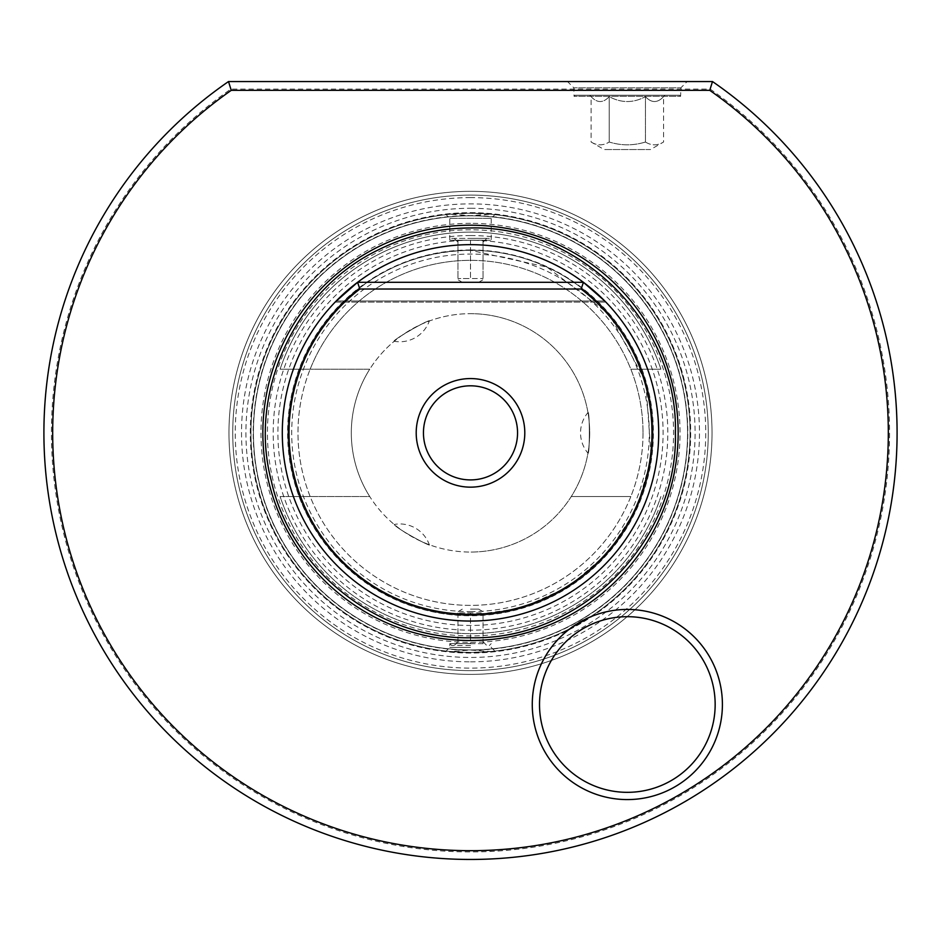 <?xml version="1.0" encoding="UTF-8"?>
<svg xmlns="http://www.w3.org/2000/svg" width="941" height="941" viewBox="0 0 941 941"><rect width="100%" height="100%" fill="white"/><g stroke="black" fill="none" stroke-linecap="round" stroke-linejoin="round"><path stroke-width="0.71" stroke-dasharray="4.71 3.53" d="M470.5 643.703L483.051 643.703L483.051 641.762L483.051 643.703L470.5 643.703L470.5 612.909L483.051 612.909L457.949 612.909L470.5 612.909L470.5 643.703L457.949 643.703L470.5 643.703M470.5 645.526L451.68 645.526L470.5 645.526M483.051 643.703L483.051 612.909L483.051 643.703M470.5 609.145L478.722 609.145L470.5 609.145M457.949 612.909L457.949 643.703L457.949 612.909M470.5 643.644L449.798 643.644L470.5 643.644M470.5 647.408L449.798 647.408L470.5 647.408M489.32 238.391L470.5 238.391L489.32 238.391L491.202 240.273L470.5 240.273L491.202 240.273L491.202 218.312L449.798 218.312L491.202 218.312L494.872 214.642L490.661 214.219L470.5 215.665L450.339 214.219L470.5 213.289A219.571 219.571 0 0 1 690.071 432.86A219.571 219.571 0 0 1 470.5 652.431A219.571 219.571 0 0 1 250.929 432.86A219.571 219.571 0 0 1 470.5 213.289A219.571 219.571 0 0 1 690.071 432.86A219.571 219.571 0 0 1 470.5 652.431A219.571 219.571 0 0 1 250.929 432.86A219.571 219.571 0 0 1 470.5 213.289L490.661 214.219A219.571 219.571 0 0 1 490.661 651.501L470.5 652.431L450.339 651.501L470.5 650.055L490.661 651.501L494.872 651.078L491.202 647.408L491.202 643.644L489.32 645.526M470.5 191.341A241.531 241.531 0 0 0 228.969 432.86A241.531 241.531 0 0 0 470.5 674.391A241.531 241.531 0 0 0 712.031 432.86A241.531 241.531 0 0 0 470.5 191.341A241.531 241.531 0 0 1 712.031 432.86A241.531 241.531 0 0 1 470.5 674.391A241.531 241.531 0 0 0 712.031 432.86A241.531 241.531 0 0 0 470.5 191.341A241.531 241.531 0 0 0 228.969 432.86A241.531 241.531 0 0 0 470.5 674.391A241.531 241.531 0 0 0 712.031 432.86A241.531 241.531 0 0 0 470.5 191.341A241.531 241.531 0 0 0 228.969 432.86A241.531 241.531 0 0 0 470.5 674.391A241.531 241.531 0 0 0 712.031 432.86A241.531 241.531 0 0 0 470.5 191.341A241.531 241.531 0 0 0 228.969 432.86A241.531 241.531 0 0 0 470.5 674.391A241.531 241.531 0 0 0 712.031 432.86A241.531 241.531 0 0 0 470.5 191.341A241.531 241.531 0 0 0 228.969 432.86A241.531 241.531 0 0 0 470.5 674.391A241.531 241.531 0 0 1 228.969 432.86A241.531 241.531 0 0 1 470.5 191.341M470.5 195.105A237.767 237.767 0 0 1 708.267 432.86A237.767 237.767 0 0 1 470.5 670.627A237.767 237.767 0 0 1 232.733 432.86A237.767 237.767 0 0 1 470.5 195.105A237.767 237.767 0 0 1 708.267 432.86A237.767 237.767 0 0 1 470.5 670.627A237.767 237.767 0 0 1 232.733 432.86A237.767 237.767 0 0 1 470.5 195.105A237.767 237.767 0 0 1 708.267 432.86A237.767 237.767 0 0 1 470.5 670.627A237.767 237.767 0 0 1 232.733 432.86A237.767 237.767 0 0 1 470.5 195.105A237.767 237.767 0 0 1 708.267 432.86A237.767 237.767 0 0 1 470.5 670.627A237.767 237.767 0 0 1 232.733 432.86A237.767 237.767 0 0 1 470.5 195.105M470.5 661.841A228.981 228.981 0 0 0 699.481 432.86A228.981 228.981 0 0 0 470.5 203.879A228.981 228.981 0 0 0 241.519 432.86A228.981 228.981 0 0 0 470.5 661.841M470.5 225.217A207.655 207.655 0 0 1 678.155 432.86A207.655 207.655 0 0 1 470.5 640.515A207.655 207.655 0 0 1 262.857 432.86A207.655 207.655 0 0 1 470.5 225.217A207.655 207.655 0 0 1 678.155 432.86A207.655 207.655 0 0 1 470.5 640.515A207.655 207.655 0 0 1 262.857 432.86A207.655 207.655 0 0 1 470.5 225.217M470.5 212.666A220.194 220.194 0 0 1 690.694 432.86A220.194 220.194 0 0 1 470.5 653.054A220.194 220.194 0 0 1 250.306 432.86A220.194 220.194 0 0 1 470.5 212.666A220.194 220.194 0 0 1 690.694 432.86A220.194 220.194 0 0 1 470.5 653.054A220.194 220.194 0 0 1 250.306 432.86A220.194 220.194 0 0 1 470.5 212.666M451.68 645.526L449.798 643.644L449.798 647.408L446.14 651.078L450.339 651.501A219.571 219.571 0 0 1 450.339 214.219L446.14 214.654L449.798 218.312L449.798 240.273L470.5 240.273L449.798 240.273L451.68 238.391L470.5 238.391L451.68 238.391M470.5 215.807A217.065 217.065 0 0 1 687.565 432.86A217.065 217.065 0 0 1 470.5 649.925A217.065 217.065 0 0 1 253.447 432.86A217.065 217.065 0 0 1 470.5 215.807A217.065 217.065 0 0 1 687.565 432.86A217.065 217.065 0 0 1 470.5 649.925A217.065 217.065 0 0 1 253.447 432.86A217.065 217.065 0 0 1 470.5 215.807A217.065 217.065 0 0 0 253.447 432.86A217.065 217.065 0 0 0 470.5 649.925A217.065 217.065 0 0 0 687.565 432.86A217.065 217.065 0 0 0 470.5 215.807M710.149 89.077A419.063 419.063 0 0 1 783.747 711.231A419.063 419.063 0 0 1 157.253 711.231A419.063 419.063 0 0 1 230.863 89.077L710.137 89.077L712.49 81.549A426.591 426.591 0 0 1 789.899 715.642A426.591 426.591 0 0 1 151.101 715.642A426.591 426.591 0 0 1 228.498 81.549L230.863 89.077M228.51 81.549L712.49 81.549M567.517 81.549L687.153 81.549L567.517 81.549L573.798 87.819L680.884 87.819L573.798 87.819L574.057 96.3L680.614 96.3L680.884 87.819L687.153 81.549M679.578 95.229L680.614 96.3L574.057 96.3L575.092 95.229L679.578 95.229L575.092 95.229M664.981 95.229L589.701 95.229L664.981 95.229L663.558 96.652C657.524 103.157 651.478 103.157 645.444 96.652C651.478 103.157 657.524 103.157 663.558 96.652L663.558 142.02L650.513 149.548L604.157 149.548L650.513 149.548M589.701 95.229L591.113 96.652C597.159 103.157 603.193 103.157 609.227 96.652C621.295 103.157 633.375 103.157 645.444 96.652C633.375 103.157 621.295 103.157 609.227 96.652C603.193 103.157 597.159 103.157 591.113 96.652L591.113 142.02L604.157 149.548M645.444 142.02C651.49 145.749 657.524 145.749 663.558 142.02C657.512 145.749 651.478 145.749 645.444 142.02C633.364 145.749 621.295 145.749 609.227 142.02C621.307 145.749 633.375 145.749 645.444 142.02L645.444 96.652L645.444 142.02M591.113 142.02C597.159 145.749 603.193 145.749 609.227 142.02C603.193 145.749 597.147 145.749 591.113 142.02M609.227 96.652L609.227 142.02L609.227 96.652M470.5 250.306A182.554 182.554 0 0 0 287.946 432.86A182.554 182.554 0 0 0 470.5 615.414C386.339 616.967 307.295 552.614 291.734 469.877C286.099 442.258 286.746 414.781 293.674 387.457C300.767 360.18 313.435 335.796 331.679 314.306C368.613 272.714 414.887 251.376 470.5 250.306A182.554 182.554 0 0 1 653.054 432.86A182.554 182.554 0 0 1 470.5 615.414L521.432 608.168L568.929 586.608L608.38 552.508L636.587 508.646L651.231 458.585L645.808 381.928L609.321 314.306L546.933 267.079L470.5 250.306A182.554 182.554 0 0 0 287.946 432.86A182.554 182.554 0 0 0 470.5 615.414A182.554 182.554 0 0 0 653.054 432.86A182.554 182.554 0 0 0 470.5 250.306A182.554 182.554 0 0 1 653.054 432.86A182.554 182.554 0 0 1 470.5 615.414A182.554 182.554 0 0 1 287.946 432.86A182.554 182.554 0 0 1 470.5 250.306M470.5 244.66A188.2 188.2 0 0 1 658.7 432.86A188.2 188.2 0 0 1 470.5 621.06A188.2 188.2 0 0 1 282.3 432.86A188.2 188.2 0 0 1 470.5 244.66M335.278 301.967L357.58 282.3L583.42 282.3L605.851 302.085L604.769 300.979L336.231 300.979L357.58 282.3L583.42 282.3L604.769 300.979L336.231 300.979L357.58 282.3L583.42 282.3L604.769 300.979L336.231 300.979L357.58 282.3L583.42 282.3L604.769 300.979L336.231 300.979L357.58 282.3L583.42 282.3L604.769 300.979L336.231 300.979L357.58 282.3L583.42 282.3L604.769 300.979L336.231 300.979L357.58 282.3L583.42 282.3L604.769 300.979L336.231 300.979L357.58 282.3L583.42 282.3L604.769 300.979L336.231 300.979L357.58 282.3L583.42 282.3L604.769 300.979L336.231 300.979L357.58 282.3L583.42 282.3L604.769 300.979L336.231 300.979L357.58 282.3L583.42 282.3L604.769 300.979L336.231 300.979L357.58 282.3L583.42 282.3L604.769 300.979L336.231 300.979L357.58 282.3L583.42 282.3L604.769 300.979L336.231 300.979L357.58 282.3L583.42 282.3L604.769 300.979L336.231 300.979L357.58 282.3L583.42 282.3L604.769 300.979L336.231 300.979L357.58 282.3L583.42 282.3L604.769 300.979L336.231 300.979L357.58 282.3L583.42 282.3L604.769 300.979L336.231 300.979L357.58 282.3L583.42 282.3L604.769 300.979L336.231 300.979L357.58 282.3L583.42 282.3L604.769 300.979L336.231 300.979L335.219 302.014M335.161 302.085L605.851 302.085L335.161 302.085M470.5 385.81A47.05 47.05 0 0 0 423.45 432.86A47.05 47.05 0 0 0 470.5 479.91A47.05 47.05 0 0 0 517.55 432.86A47.05 47.05 0 0 0 470.5 385.81M357.58 282.3L583.42 282.3L357.58 282.3M539.511 704.503A87.831 87.831 0 0 1 627.341 616.684A87.831 87.831 0 0 1 715.16 704.503A87.831 87.831 0 0 1 627.341 792.334A87.831 87.831 0 0 1 539.511 704.503M470.5 238.391L486.815 238.391L470.5 238.391M470.5 240.214L483.051 240.214L483.051 242.155L483.051 240.214L457.949 240.214L457.949 242.155L457.949 240.214L470.5 240.214L470.5 278.536L457.949 278.536L483.051 278.536L470.5 278.536L470.5 240.214M457.949 240.214L457.949 278.536L457.949 240.214M470.5 282.3L462.278 282.3L470.5 282.3M483.051 240.214L483.051 278.536L483.051 240.214M470.5 213.289A219.571 219.571 0 0 0 250.929 432.86A219.571 219.571 0 0 0 470.5 652.431A219.571 219.571 0 0 0 690.071 432.86A219.571 219.571 0 0 0 470.5 213.289A219.571 219.571 0 0 0 250.929 432.86A219.571 219.571 0 0 0 470.5 652.431A219.571 219.571 0 0 0 690.071 432.86A219.571 219.571 0 0 0 470.5 213.289M643.021 432.86A172.521 172.521 0 0 1 470.5 605.381A172.521 172.521 0 0 1 297.979 432.86A172.521 172.521 0 0 1 470.5 260.339A172.521 172.521 0 0 1 643.021 432.86M630.835 496.542A172.521 172.521 0 0 1 310.165 496.542A172.521 172.521 0 0 1 310.165 369.19L280.112 369.19A200.751 200.751 0 0 1 660.888 369.19L630.835 369.19A172.521 172.521 0 0 1 630.835 496.542L571.258 496.542A119.189 119.189 0 0 1 470.5 552.061A119.189 119.189 0 0 0 589.701 432.86A119.189 119.189 0 0 0 470.5 313.671A119.189 119.189 0 0 1 571.258 496.542L630.835 496.542M470.5 260.339A172.521 172.521 0 0 1 630.835 369.19L660.888 369.19A200.751 200.751 0 0 0 280.112 369.19L369.742 369.19A119.189 119.189 0 0 0 369.742 496.542L280.112 496.542A200.751 200.751 0 0 0 660.888 496.542A200.751 200.751 0 0 1 280.112 496.542L369.742 496.542A119.189 119.189 0 0 0 470.5 552.061A119.189 119.189 0 0 1 351.311 432.86A119.189 119.189 0 0 1 470.5 313.671A119.189 119.189 0 0 0 369.742 369.19L310.165 369.19A172.521 172.521 0 0 1 470.5 260.339M587.96 412.593C589.795 409.794 589.795 455.95 587.96 453.127C589.795 455.926 589.795 409.782 587.96 412.593A31.371 31.371 0 0 0 587.96 453.127M429.319 544.721C431.954 547.615 396.432 528.713 394.22 524.455C396.408 528.701 431.99 547.638 429.319 544.721A31.371 31.371 0 0 0 394.22 524.455M394.22 341.265C390.915 341.065 430.449 318.223 429.319 321.01C431.943 318.105 396.42 337.007 394.22 341.265A31.371 31.371 0 0 0 429.319 321.01M470.5 197.61A235.25 235.25 0 0 0 235.25 432.86A235.25 235.25 0 0 0 470.5 668.11A235.25 235.25 0 0 0 705.75 432.86A235.25 235.25 0 0 0 470.5 197.61M475.64 215.607A217.312 217.312 0 0 1 687.812 432.86A217.312 217.312 0 0 1 475.64 650.113M465.36 215.607A217.312 217.312 0 0 0 253.188 432.86A217.312 217.312 0 0 0 465.36 650.113M470.5 208.279A224.593 224.593 0 0 1 695.093 432.86A224.593 224.593 0 0 1 470.5 657.453A224.593 224.593 0 0 1 245.919 432.86A224.593 224.593 0 0 1 470.5 208.279M470.5 229.792A203.08 203.08 0 0 0 267.42 432.86A203.08 203.08 0 0 0 470.5 635.94A203.08 203.08 0 0 0 673.58 432.86A203.08 203.08 0 0 0 470.5 229.792M470.5 235.544A197.316 197.316 0 0 1 667.816 432.86A197.316 197.316 0 0 1 470.5 630.176A197.316 197.316 0 0 1 273.184 432.86A197.316 197.316 0 0 1 470.5 235.544M470.5 240.273A192.599 192.599 0 0 0 277.913 432.86A192.599 192.599 0 0 0 470.5 625.459A192.599 192.599 0 0 0 663.099 432.86A192.599 192.599 0 0 0 470.5 240.273M470.5 249.965A182.895 182.895 0 0 0 287.605 432.86A182.895 182.895 0 0 0 470.5 615.755A182.895 182.895 0 0 0 653.395 432.86A182.895 182.895 0 0 0 470.5 249.965M604.769 300.979L336.231 300.979M470.5 223.335A209.537 209.537 0 0 0 260.975 432.86A209.537 209.537 0 0 0 470.5 642.397A209.537 209.537 0 0 0 680.037 432.86A209.537 209.537 0 0 0 470.5 223.335M470.5 611.65A178.79 178.79 0 0 0 649.29 432.86A178.79 178.79 0 0 0 470.5 254.07A178.79 178.79 0 0 0 291.71 432.86A178.79 178.79 0 0 0 470.5 611.65M483.051 641.762L486.815 645.526M478.722 609.145L483.051 611.744M462.278 609.145L457.949 611.744M457.949 641.762L454.185 645.526M483.051 242.155L486.815 238.391M457.949 242.155L454.185 238.391M462.278 282.3L457.949 279.7M478.722 282.3L483.051 279.7"/><path stroke-width="1.41" d="M712.49 81.549A426.591 426.591 0 0 1 789.899 715.642A426.591 426.591 0 0 1 151.101 715.642A426.591 426.591 0 0 1 228.51 81.549L712.49 81.549L709.749 90.336L231.251 90.336L228.51 81.549M231.251 90.336A417.804 417.804 0 0 0 158.276 710.502A417.804 417.804 0 0 0 782.724 710.502A417.804 417.804 0 0 0 709.749 90.336M532.265 704.503A95.076 95.076 0 0 0 627.341 799.579A95.076 95.076 0 0 0 722.406 704.503A95.076 95.076 0 0 0 627.341 609.439A95.076 95.076 0 0 0 532.265 704.503M470.5 225.217A207.655 207.655 0 0 0 262.857 432.86A207.655 207.655 0 0 0 470.5 640.515A207.655 207.655 0 0 0 678.155 432.86A207.655 207.655 0 0 0 470.5 225.217M335.219 302.014L357.58 282.3A188.2 188.2 0 0 1 583.42 282.3L357.58 282.3A188.2 188.2 0 0 0 470.5 621.06A188.2 188.2 0 0 0 583.42 282.3L581.162 289.028L359.838 289.028L357.58 282.3M336.231 300.979L335.314 301.92M359.838 289.028A181.484 181.484 0 0 0 336.749 555.519A181.484 181.484 0 0 0 604.251 555.519A181.484 181.484 0 0 0 581.162 289.028M470.5 378.564A54.296 54.296 0 0 1 524.796 432.86A54.296 54.296 0 0 1 470.5 487.156A54.296 54.296 0 0 1 416.204 432.86A54.296 54.296 0 0 1 470.5 378.564M470.5 385.81A47.05 47.05 0 0 1 517.55 432.86A47.05 47.05 0 0 1 470.5 479.91A47.05 47.05 0 0 1 423.45 432.86A47.05 47.05 0 0 1 470.5 385.81M604.769 300.979L583.42 282.3M539.511 704.503A87.831 87.831 0 0 0 627.341 792.334A87.831 87.831 0 0 0 715.16 704.503A87.831 87.831 0 0 0 627.341 616.684A87.831 87.831 0 0 0 539.511 704.503M470.5 637.751C579.985 640.574 678.214 542.345 675.391 432.86C678.214 323.386 579.997 225.158 470.5 227.969C437.73 228.087 406.724 235.521 377.482 250.306C294.968 290.204 247.859 392.291 271.279 480.686C290.546 570.093 378.87 639.668 470.5 637.751"/></g></svg>
